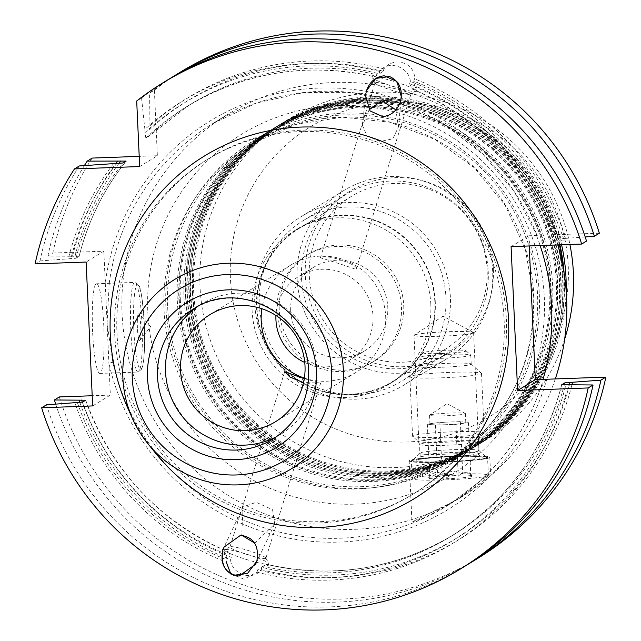 <?xml version="1.0" encoding="UTF-8"?>
<svg xmlns="http://www.w3.org/2000/svg" width="641" height="641" viewBox="0 0 641 641"><rect width="100%" height="100%" fill="white"/><g stroke="black" fill="none" stroke-linecap="round" stroke-linejoin="round"><path stroke-width="0.48" stroke-dasharray="3.21 2.4" d="M430.824 304.403A90.133 89.179 -121.5 0 0 294.371 230.792A90.133 89.179 -121.5 0 0 252.129 310.885A90.133 89.179 -121.5 0 0 388.582 384.488A90.133 89.179 -121.5 0 0 430.824 304.403M435.271 301.671A90.133 89.179 -121.5 0 0 298.818 228.068A90.133 89.179 -121.5 0 0 256.576 308.161A90.133 89.179 -121.5 0 0 393.029 381.764A90.133 89.179 -121.5 0 0 435.271 301.671M493.37 268.763A94.868 93.858 -121.5 0 0 395.04 177.645A94.868 93.858 -121.5 0 0 305.3 275.59A94.868 93.858 -121.5 0 0 403.63 366.708A94.868 93.858 -121.5 0 0 493.37 268.763M487.128 269.637A89.684 88.73 -121.5 0 0 351.348 196.394A89.684 88.73 -121.5 0 0 309.323 276.087A89.684 88.73 -121.5 0 0 445.094 349.329A89.684 88.73 -121.5 0 0 487.128 269.637M434.83 301.687A89.684 88.73 -121.5 0 0 299.051 228.452A89.684 88.73 -121.5 0 0 257.025 308.145A89.684 88.73 -121.5 0 0 392.797 381.379A89.684 88.73 -121.5 0 0 434.83 301.687M473.37 332.919A29.823 2.115 177.4 0 1 442.002 336.188A29.823 2.115 177.4 0 1 414.022 335.347A29.823 2.115 177.4 0 1 414.222 335.091A29.823 2.115 177.4 0 1 414.254 335.067A29.823 2.115 177.4 0 1 443.852 331.878A29.823 2.115 177.4 0 1 473.378 332.399A29.823 2.115 177.4 0 1 473.603 332.639A29.823 2.115 177.4 0 1 473.37 332.919M478.731 450.887A29.823 2.115 177.4 0 1 447.362 454.157A29.823 2.115 177.4 0 1 419.374 453.315A29.823 2.115 177.4 0 1 419.446 453.163A29.823 2.115 177.4 0 1 419.607 453.035A29.823 2.115 177.4 0 1 449.918 449.814A29.823 2.115 177.4 0 1 478.875 450.463A29.823 2.115 177.4 0 1 478.955 450.607A29.823 2.115 177.4 0 1 478.731 450.887M486.166 457.778A36.994 2.62 177.4 0 1 445.944 461.889A36.994 2.62 177.4 0 1 412.62 460.599A36.994 2.62 177.4 0 1 412.82 460.438A36.994 2.62 177.4 0 1 450.423 456.44A36.994 2.62 177.4 0 1 486.351 457.249A36.994 2.62 177.4 0 1 486.166 457.778M490.221 473.579L448.083 505.284L423.172 518.248L411.947 522.046L458.091 499.155L480.702 483.018L490.221 473.579M489.5 457.658A40.359 2.86 177.4 0 1 447.049 462.081A40.359 2.86 177.4 0 1 409.174 460.943A40.359 2.86 177.4 0 1 409.487 460.567A40.359 2.86 177.4 0 1 451.937 456.144A40.359 2.86 177.4 0 1 489.812 457.281A40.359 2.86 177.4 0 1 489.5 457.658M304.763 362.502A48.972 48.452 -121.5 0 0 350.066 359.809A48.972 48.452 -121.5 0 0 373.022 316.301A48.972 48.452 -121.5 0 0 298.89 276.311A48.972 48.452 -121.5 0 0 275.934 315.46M290.71 310.773A48.972 48.452 58.5 0 1 313.657 267.257A48.972 48.452 58.5 0 1 387.789 307.247A48.972 48.452 58.5 0 1 364.841 350.755A48.972 48.452 58.5 0 1 290.71 310.773M92.624 332.006A44.846 5.697 -92.1 0 1 96.559 283.787A44.846 5.697 -92.1 0 1 103.754 325.187A44.846 5.697 -92.1 0 1 99.812 373.415A44.846 5.697 -92.1 0 1 92.624 332.006M254.693 543.103L274.668 524.018L272.569 509.723L256.192 502.312L243.091 506.887L241.729 535.251M506.35 318.857A196.418 194.327 58.5 0 1 414.302 493.386A196.418 194.327 58.5 0 1 116.958 332.983A196.418 194.327 58.5 0 1 209.006 158.463A196.418 194.327 58.5 0 1 506.35 318.857M114.731 334.354A196.418 194.327 -121.5 0 0 412.075 494.748A196.418 194.327 -121.5 0 0 504.122 320.22A196.418 194.327 -121.5 0 0 206.779 159.825A196.418 194.327 -121.5 0 0 114.731 334.354M369.128 109.787L362.502 125.468L367.005 135.996L380.217 141.501L392.805 138.833L398.398 127.078L395.93 109.875M77.409 402.62A256.729 253.996 -121.5 0 0 227.09 559.922L225.608 553.952A252.25 249.565 58.5 0 1 82.601 402.107M227.09 559.922L226.361 562.245A259.172 256.416 -121.5 0 1 74.885 402.708M230.864 574.048L244.133 579.192L256.961 572.165L257.682 569.841A256.729 253.996 -121.5 0 0 565.835 384.896M561.74 384.784A252.25 249.565 58.5 0 1 450.735 536.533A252.25 249.565 58.5 0 1 263.09 566.107L257.682 569.841M263.09 566.107L268.05 565.963L268.843 563.808A23.316 2.564 -162.6 0 1 268.667 564.016A23.316 2.564 -162.6 0 1 244.75 558.968A23.316 2.564 -162.6 0 1 224.326 549.898A23.316 2.564 -162.6 0 1 224.502 549.698A23.316 2.564 -162.6 0 1 224.55 549.666A23.316 2.564 -162.6 0 1 247.346 554.401A23.316 2.564 -162.6 0 1 268.787 563.495A23.316 2.564 -162.6 0 1 268.843 563.808M85.662 400.232A252.25 249.565 -121.5 0 0 228.669 552.077L223.717 551.861L224.326 549.898M223.893 551.645L225.608 553.952M559.305 241.008A256.729 253.996 -121.5 0 0 409.623 83.707L412.219 88.987A252.25 249.565 58.5 0 1 555.226 240.832L561.828 240.92A259.172 256.416 -121.5 0 0 410.352 81.383C409.206 66.616 387.653 59.565 379.76 71.463L379.031 73.787A256.729 253.996 -121.5 0 0 145.026 132.567L145.852 138.119L148.904 136.245L149.425 93.209A284.981 281.952 -121.5 0 1 171.532 77.593M409.623 83.707L410.352 81.383M145.852 138.119A252.25 249.565 58.5 0 1 187.092 106.414A252.25 249.565 58.5 0 1 374.737 76.84L379.031 73.787M374.737 76.84L372.838 75.101L377.797 74.957A252.25 249.565 -121.5 0 0 190.153 104.539A252.25 249.565 -121.5 0 0 148.904 136.245L190.153 104.539L187.092 106.414C245.615 71.704 308.241 61.873 374.969 76.92M372.052 77.257A23.316 2.564 17.4 0 0 372.101 77.569A23.316 2.564 17.4 0 0 393.542 86.663A23.316 2.564 17.4 0 0 416.338 91.399A23.316 2.564 17.4 0 0 416.386 91.375A23.316 2.564 17.4 0 0 416.562 91.174A23.316 2.564 17.4 0 0 396.138 82.104A23.316 2.564 17.4 0 0 372.221 77.056A23.316 2.564 17.4 0 0 372.052 77.257L372.838 75.101M411.851 88.867C481.255 118.962 529.033 169.633 555.194 240.88L558.287 238.957A252.25 249.565 -121.5 0 0 415.28 87.112L416.995 89.419L412.219 88.987M265.751 558.383A18.837 2.075 -162.6 0 1 246.432 554.305A18.837 2.075 -162.6 0 1 229.935 546.981A18.837 2.075 -162.6 0 1 230.079 546.821A18.837 2.075 -162.6 0 1 230.111 546.797A18.837 2.075 -162.6 0 1 248.532 550.619A18.837 2.075 -162.6 0 1 265.847 557.966A18.837 2.075 -162.6 0 1 265.887 558.215A18.837 2.075 -162.6 0 1 265.751 558.383M304.283 378.695L320.652 382.998L303.514 382.629M375.145 82.689A18.837 2.075 17.4 0 0 375.001 82.849A18.837 2.075 17.4 0 0 375.041 83.106A18.837 2.075 17.4 0 0 392.356 90.445A18.837 2.075 17.4 0 0 410.777 94.275A18.837 2.075 17.4 0 0 410.809 94.251A18.837 2.075 17.4 0 0 410.953 94.091A18.837 2.075 17.4 0 0 394.455 86.759A18.837 2.075 17.4 0 0 375.145 82.689M320.364 257.938C317.175 256.424 355.066 268.715 356.035 269.5C361.107 265.021 323.2 252.73 320.364 257.938L375.001 82.849M137.414 328.136A13.453 1.707 -92.1 0 1 138.857 313.81A13.453 1.707 -92.1 0 1 140.756 326.093A13.453 1.707 -92.1 0 1 139.818 340.403A13.453 1.707 -92.1 0 1 137.414 328.136M356.035 269.5L410.953 94.091M304.371 378.102A62.778 62.113 -121.5 0 0 356.26 372.221A62.778 62.113 -121.5 0 0 385.682 316.438A62.778 62.113 -121.5 0 0 290.637 265.166A62.778 62.113 -121.5 0 0 261.857 308.73M127.767 408.029A200.897 198.766 -121.5 0 0 155.042 452.53M276.864 436.489A76.231 75.422 -121.5 0 0 280.95 434.157A76.231 75.422 -121.5 0 0 316.678 366.42A76.231 75.422 -121.5 0 0 201.266 304.171A76.231 75.422 -121.5 0 0 197.34 306.751M557.806 244.926A224.222 221.834 -121.5 0 0 227.162 114.723A224.222 221.834 -121.5 0 0 122.086 313.954A224.222 221.834 -121.5 0 0 461.52 497.055A224.222 221.834 -121.5 0 0 555.298 378.943M167.686 307.536A186.547 184.568 -121.5 0 0 450.094 459.869A186.547 184.568 -121.5 0 0 537.519 294.115A186.547 184.568 -121.5 0 0 255.11 141.773A186.547 184.568 -121.5 0 0 167.686 307.536M279.244 309.899A62.778 62.113 58.5 0 1 308.666 254.116A62.778 62.113 58.5 0 1 403.71 305.388A62.778 62.113 58.5 0 1 374.28 361.171A62.778 62.113 58.5 0 1 279.244 309.899M277.016 311.27A62.778 62.113 58.5 0 1 306.438 255.479A62.778 62.113 58.5 0 1 401.482 306.751A62.778 62.113 58.5 0 1 372.06 362.534A62.778 62.113 58.5 0 1 277.016 311.27M178.927 300.389A186.996 185.009 -121.5 0 0 462.009 453.091A186.996 185.009 -121.5 0 0 549.649 286.936A186.996 185.009 -121.5 0 0 266.56 134.233A186.996 185.009 -121.5 0 0 178.927 300.389M177.301 300.613A188.342 186.339 -121.5 0 0 462.425 454.421A188.342 186.339 -121.5 0 0 550.691 287.064A188.342 186.339 -121.5 0 0 265.566 133.264A188.342 186.339 -121.5 0 0 177.301 300.613M180.305 299.539A186.996 185.009 -121.5 0 0 463.387 452.25A186.996 185.009 -121.5 0 0 551.028 286.086A186.996 185.009 -121.5 0 0 267.938 133.384A186.996 185.009 -121.5 0 0 180.305 299.539M179.256 299.411A188.342 186.339 -121.5 0 0 464.38 453.219A188.342 186.339 -121.5 0 0 552.646 285.862A188.342 186.339 -121.5 0 0 267.521 132.062A188.342 186.339 -121.5 0 0 179.256 299.411M185.602 296.294A186.996 185.009 -121.5 0 0 468.683 449.004A186.996 185.009 -121.5 0 0 556.324 282.841A186.996 185.009 -121.5 0 0 273.234 130.139A186.996 185.009 -121.5 0 0 185.602 296.294M183.975 296.519A188.342 186.339 -121.5 0 0 469.1 450.327A188.342 186.339 -121.5 0 0 557.366 282.969A188.342 186.339 -121.5 0 0 272.241 129.17A188.342 186.339 -121.5 0 0 183.975 296.519M186.98 295.453A186.996 185.009 -121.5 0 0 470.069 448.155A186.996 185.009 -121.5 0 0 557.702 282A186.996 185.009 -121.5 0 0 274.612 129.29A186.996 185.009 -121.5 0 0 186.98 295.453M185.938 295.325A188.342 186.339 -121.5 0 0 471.055 449.125A188.342 186.339 -121.5 0 0 559.329 281.776A188.342 186.339 -121.5 0 0 274.204 127.968A188.342 186.339 -121.5 0 0 185.938 295.325M188.935 294.251A186.996 185.009 -121.5 0 0 472.024 446.953A186.996 185.009 -121.5 0 0 559.657 280.798A186.996 185.009 -121.5 0 0 276.575 128.088A186.996 185.009 -121.5 0 0 188.935 294.251M187.316 294.475A188.342 186.339 -121.5 0 0 472.441 448.275A188.342 186.339 -121.5 0 0 560.707 280.926A188.342 186.339 -121.5 0 0 275.582 127.118A188.342 186.339 -121.5 0 0 187.316 294.475M190.321 293.402A186.996 185.009 -121.5 0 0 473.403 446.112A186.996 185.009 -121.5 0 0 561.043 279.949A186.996 185.009 -121.5 0 0 277.954 127.247A186.996 185.009 -121.5 0 0 190.321 293.402M557.814 244.926A188.342 186.339 -121.5 0 0 277.537 125.924A188.342 186.339 -121.5 0 0 189.271 293.274A188.342 186.339 -121.5 0 0 474.396 447.081A188.342 186.339 -121.5 0 0 562.662 279.724A188.342 186.339 -121.5 0 0 557.854 245.094M192.276 292.2A186.996 185.009 -121.5 0 0 475.366 444.91A186.996 185.009 -121.5 0 0 562.998 278.747A186.996 185.009 -121.5 0 0 279.909 126.045A186.996 185.009 -121.5 0 0 192.276 292.2M559.385 244.87A188.342 186.339 -121.5 0 0 278.923 125.075A188.342 186.339 -121.5 0 0 190.649 292.432A188.342 186.339 -121.5 0 0 475.774 446.232A188.342 186.339 -121.5 0 0 564.04 278.883A188.342 186.339 -121.5 0 0 563.223 267.93M559.913 244.854A186.996 185.009 -121.5 0 0 281.295 125.203A186.996 185.009 -121.5 0 0 193.654 291.359A186.996 185.009 -121.5 0 0 476.744 444.061A186.996 185.009 -121.5 0 0 564.376 277.906A186.996 185.009 -121.5 0 0 564.096 273.074M561.596 244.79A188.342 186.339 -121.5 0 0 280.878 123.873A188.342 186.339 -121.5 0 0 192.612 291.23A188.342 186.339 -121.5 0 0 477.737 445.03A188.342 186.339 -121.5 0 0 566.147 290.541M568.247 266.047A170.41 168.591 58.5 0 1 407.043 441.978A170.41 168.591 58.5 0 1 230.423 278.306A170.41 168.591 58.5 0 1 391.627 102.376A170.41 168.591 58.5 0 1 568.247 266.047M564.689 338.929A188.342 186.339 58.5 0 1 485.141 440.495A188.342 186.339 58.5 0 1 200.016 286.687A188.342 186.339 58.5 0 1 288.282 119.338A188.342 186.339 58.5 0 1 569.905 244.493M539.297 294.051A188.342 186.339 58.5 0 1 451.032 461.4A188.342 186.339 58.5 0 1 165.907 307.6A188.342 186.339 58.5 0 1 254.173 140.243A188.342 186.339 58.5 0 1 539.297 294.051M448.083 505.284L446.969 505.973C494.828 475.822 526.99 433.54 543.448 379.135A224.222 221.834 58.5 0 1 446.969 505.973A224.222 221.834 58.5 0 1 112.832 362.237L107.087 323.144L109.242 283.25L105.268 283.018L110.356 395.088L92.665 405.929M109.242 283.25A224.222 221.834 58.5 0 1 212.612 123.641A224.222 221.834 58.5 0 1 536.942 235.223L536.501 235.503A224.222 221.834 -121.5 0 1 540.139 245.567M149.193 130.011A256.729 253.996 58.5 0 1 383.206 71.223L377.797 74.957M383.206 71.223L383.927 68.899C393.782 55.815 415.376 62.746 414.527 78.819L413.798 81.143A256.729 253.996 58.5 0 1 563.479 238.452L558.287 238.957M415.28 87.112L413.798 81.143M416.562 91.174L416.995 89.419M268.05 565.963L266.151 564.232A252.25 249.565 -121.5 0 0 453.796 534.658A252.25 249.565 -121.5 0 0 564.288 384.929M569.392 384.808A256.729 253.996 58.5 0 1 261.857 567.285L266.151 564.232M261.857 567.285L261.127 569.609C253.299 581.459 231.705 574.528 230.536 559.689L231.265 557.366A256.729 253.996 58.5 0 1 82.32 402.195M228.669 552.077L231.265 557.366M383.927 68.899A259.172 256.416 -121.5 0 0 149.049 126.83M379.76 71.463A259.172 256.416 -121.5 0 0 144.882 129.386L145.026 132.567M79.332 165.947A284.981 281.952 -121.5 0 0 39.974 260.919L35.119 263.892M84.348 165.602A284.981 281.952 -121.5 0 0 47.843 256.096L72.529 256.264A259.172 256.416 -121.5 0 1 115.805 163.559M126.157 161.083C103.682 189.383 88.017 221.121 79.163 256.312L72.529 256.264M113.489 163.639A259.172 256.416 -121.5 0 0 68.355 258.82L76.071 258.219L79.131 256.344A252.25 249.565 -121.5 0 1 126.133 161.099M39.974 260.919L68.355 258.82M585.201 236.946L566.003 238.356A259.172 256.416 -121.5 0 0 414.527 78.819M566.003 238.356L563.479 238.452M167.581 79.973A284.981 281.952 -121.5 0 0 141.557 98.033L136.701 101.014M141.557 98.033L144.882 129.386M561.828 240.92L586.515 241.088M79.861 402.484A259.172 256.416 -121.5 0 0 230.536 559.689M46.505 404.808A284.981 281.952 -121.5 0 0 465.438 565.915M261.127 569.609A259.172 256.416 -121.5 0 0 571.9 384.824M55.687 404.126A284.981 281.952 -121.5 0 0 469.356 563.471M256.961 572.165A259.172 256.416 -121.5 0 0 568.359 384.8M529.242 245.968L528.777 235.776L511.085 246.625M180.417 72.104A284.981 281.952 -121.5 0 0 154.393 90.165L149.425 93.209M154.393 90.165L157.365 155.715L139.674 166.556M157.365 155.715L139.217 156.372M92.168 158.079A284.981 281.952 -121.5 0 0 52.81 253.051L47.843 256.096M52.81 253.051L103.826 251.2L86.134 262.041M528.777 235.776L536.501 235.503M599.351 233.22L536.918 235.263L514.338 191.771L482.937 154.152L444.213 124.21L400.032 103.377L352.494 92.641L303.874 92.528L256.496 103.025L212.612 123.641L227.162 114.723M110.356 395.088L92.2 395.745M59.341 396.939A284.981 281.952 -121.5 0 0 478.274 558.047M103.826 251.2L105.268 283.018A227.803 225.384 -121.5 0 1 302.728 89.267A227.803 225.384 -121.5 0 1 540.251 235.367M112.832 362.237L108.914 363.271A227.803 225.384 -121.5 0 0 323.296 542.078A227.803 225.384 -121.5 0 0 546.781 379.248M301.534 278.29A94.171 93.169 -121.5 0 0 444.101 355.194A94.171 93.169 -121.5 0 0 488.234 271.52A94.171 93.169 -121.5 0 0 345.667 194.616A94.171 93.169 -121.5 0 0 301.534 278.29M259.252 304.211A94.171 93.169 -121.5 0 0 401.819 381.115A94.171 93.169 -121.5 0 0 445.952 297.432A94.171 93.169 -121.5 0 0 303.385 220.536A94.171 93.169 -121.5 0 0 259.252 304.211M450.391 297.272A98.658 97.608 -121.5 0 0 301.046 216.714A98.658 97.608 -121.5 0 0 254.806 304.371A98.658 97.608 -121.5 0 0 404.159 384.937A98.658 97.608 -121.5 0 0 450.391 297.272M492.673 271.359A98.658 97.608 -121.5 0 0 343.328 190.794A98.658 97.608 -121.5 0 0 297.087 278.45A98.658 97.608 -121.5 0 0 446.44 359.016A98.658 97.608 -121.5 0 0 492.673 271.359M450.094 422.002A17.94 1.274 -2.6 0 0 433.58 423.236A17.94 1.274 -2.6 0 0 429.951 424.174A17.94 1.274 -2.6 0 0 431.361 424.606A17.94 1.274 -2.6 0 0 445.647 424.727L435.375 425.103L427.339 424.11L439.83 422.371L460.358 421.626L468.403 422.619L455.911 424.358L445.647 424.727A17.94 1.274 -2.6 0 0 462.153 423.485A17.94 1.274 -2.6 0 0 465.791 422.547A17.94 1.274 -2.6 0 0 464.38 422.123A17.94 1.274 -2.6 0 0 450.094 422.002M445.239 415.793A17.94 1.274 177.4 0 1 429.542 415.24A17.94 1.274 177.4 0 1 429.662 415.088A17.94 1.274 177.4 0 1 449.686 413.06A17.94 1.274 177.4 0 1 465.254 413.469A17.94 1.274 177.4 0 1 465.382 413.613A17.94 1.274 177.4 0 1 445.239 415.793M427.339 424.11L429.694 476.031C432.186 472.754 434.87 473.082 437.739 477.016L447.875 473.883L458.267 476.271C462.233 472.097 466.392 471.52 470.758 474.54L469.004 472.553L462.722 473.547L452.33 471.151L442.186 474.292C437.899 471.263 433.733 471.84 429.694 476.031L427.956 477.89A22.419 1.586 177.4 0 1 453.083 475.277A22.419 1.586 177.4 0 1 472.641 475.854A22.419 1.586 177.4 0 1 447.522 478.691A22.419 1.586 177.4 0 1 427.956 477.89M441.953 353.503A21.522 1.53 -2.6 0 0 466.063 350.787A21.522 1.53 -2.6 0 0 447.29 350.234A21.522 1.53 -2.6 0 0 423.172 352.734A21.522 1.53 -2.6 0 0 441.953 353.503M448.051 354.361A26.009 1.843 177.4 0 1 470.734 355.026A26.009 1.843 177.4 0 1 470.806 355.154A26.009 1.843 177.4 0 1 441.601 358.311A26.009 1.843 177.4 0 1 418.845 357.518A26.009 1.843 177.4 0 1 418.902 357.382A26.009 1.843 177.4 0 1 448.051 354.361M442.002 367.253A26.009 1.843 -2.6 0 0 471.215 364.096A26.009 1.843 -2.6 0 0 471.143 363.968A26.009 1.843 -2.6 0 0 448.46 363.295A26.009 1.843 -2.6 0 0 419.31 366.315A26.009 1.843 -2.6 0 0 419.246 366.452A26.009 1.843 -2.6 0 0 442.002 367.253M441.224 377.829A35.872 2.548 -2.6 0 0 481.519 373.479A35.872 2.548 -2.6 0 0 481.415 373.302A35.872 2.548 -2.6 0 0 450.126 372.373A35.872 2.548 -2.6 0 0 409.92 376.547A35.872 2.548 -2.6 0 0 409.839 376.732A35.872 2.548 -2.6 0 0 441.224 377.829M443.925 437.266A35.872 2.548 -2.6 0 0 484.131 433.092A35.872 2.548 -2.6 0 0 484.211 432.907A35.872 2.548 -2.6 0 0 452.826 431.81A35.872 2.548 -2.6 0 0 412.54 436.16A35.872 2.548 -2.6 0 0 412.636 436.337A35.872 2.548 -2.6 0 0 443.925 437.266M445.575 479.885A38.115 2.7 -2.6 0 0 488.386 475.253A38.115 2.7 -2.6 0 0 455.03 474.084A38.115 2.7 -2.6 0 0 412.227 478.715A38.115 2.7 -2.6 0 0 445.575 479.885M444.766 462.009A38.115 2.7 -2.6 0 0 487.569 457.386A38.115 2.7 -2.6 0 0 454.221 456.216A38.115 2.7 -2.6 0 0 411.418 460.839A38.115 2.7 -2.6 0 0 444.766 462.009M468.403 422.619L470.758 474.54M460.358 421.626L462.722 473.547M439.83 422.371L442.186 474.292M435.375 425.103L437.739 477.016M455.911 424.358L458.267 476.271M130.852 330.62A44.846 5.697 -92.1 0 1 134.794 282.401A44.846 5.697 -92.1 0 1 141.981 323.801A44.846 5.697 -92.1 0 1 138.039 372.028A44.846 5.697 -92.1 0 1 130.852 330.62M133.857 330.323A42.154 5.352 -92.1 0 1 137.174 285.109A42.154 5.352 -92.1 0 1 144.313 323.913A42.154 5.352 -92.1 0 1 140.988 369.12A42.154 5.352 -92.1 0 1 133.857 330.323M280.95 434.157L272.938 439.069A76.231 75.422 -121.5 0 0 308.666 371.331A76.231 75.422 -121.5 0 0 193.253 309.082L201.266 304.171M147.823 312.015A200 197.877 -121.5 0 0 355.122 504.122A200 197.877 -121.5 0 0 544.329 297.632A200 197.877 -121.5 0 0 337.022 105.533A200 197.877 -121.5 0 0 147.823 312.015M533.881 296.342A186.547 184.568 -121.5 0 0 251.472 144.001A186.547 184.568 -121.5 0 0 164.048 309.763A186.547 184.568 -121.5 0 0 446.457 462.105A186.547 184.568 -121.5 0 0 533.881 296.342M75.053 256.176A256.729 253.996 58.5 0 1 118.962 163.415M76.071 258.219A252.25 249.565 58.5 0 1 123.072 162.974M116.654 163.527A256.729 253.996 -121.5 0 0 70.879 258.732M445.15 445.303A29.149 2.067 177.4 0 1 419.647 444.413A29.149 2.067 177.4 0 1 452.378 440.872A29.149 2.067 177.4 0 1 477.882 441.769A29.149 2.067 177.4 0 1 445.15 445.303M452.402 437.611A30.464 2.163 -2.6 0 0 418.277 441.457A30.464 2.163 -2.6 0 0 444.846 442.242A30.464 2.163 -2.6 0 0 478.979 438.7A30.464 2.163 -2.6 0 0 452.402 437.611M452.907 452.426A29.149 2.067 -2.6 0 0 420.167 455.967A29.149 2.067 -2.6 0 0 445.671 456.857A29.149 2.067 -2.6 0 0 478.41 453.323A29.149 2.067 -2.6 0 0 452.907 452.426M445.319 461.672A33.636 2.388 177.4 0 1 416.153 460.318A33.636 2.388 177.4 0 1 453.668 456.552A33.636 2.388 177.4 0 1 482.833 457.898A33.636 2.388 177.4 0 1 445.319 461.672M298.818 228.068L294.371 230.792M351.348 196.394L299.051 228.452M473.378 332.399L443.003 316.141L414.222 335.091M414.022 335.347L419.374 453.315M419.446 453.163L412.62 460.599M409.174 460.943L411.947 522.046M313.657 267.257L298.89 276.311M99.812 373.415L138.039 372.028L141.597 369.248C144.113 364.064 145.026 348.936 144.337 323.881C142.647 299.948 140.724 286.96 138.552 284.925L134.794 282.401L96.559 283.787M274.668 524.018L255.647 564.216M414.302 493.386L412.075 494.748M362.502 125.468L365.506 95.397M284.7 371.756L229.935 546.981M410.777 94.275L416.338 91.399M375.041 83.106L372.101 77.569M139.818 340.403L150.675 326.694L138.857 313.81M290.637 265.166L209.968 314.611M255.11 141.773L251.472 144.001L295.1 124.602L342.358 117.175L390.073 122.239L435.047 139.458L474.252 167.694L505.02 205.048L525.283 249.004L533.673 296.591C534.466 367.966 505.388 423.132 446.457 462.105L450.094 459.869M306.438 255.479L308.666 254.116M463.387 452.25L462.009 453.091M470.069 448.155L468.683 449.004M473.403 446.112L472.024 446.953M476.744 444.061L475.366 444.91M477.737 445.03L485.141 440.495M474.396 447.081L475.774 446.232M471.055 449.125L472.441 448.275M464.38 453.219L469.1 450.327M451.032 461.4L462.425 454.421M461.52 497.055L458.091 499.155M254.173 140.243L265.566 133.264M267.521 132.062L272.241 129.17M274.204 127.968L275.582 127.118M277.537 125.924L278.923 125.075M280.878 123.873L288.282 119.338M281.295 125.203L279.909 126.045M277.954 127.247L276.575 128.088M274.612 129.29L273.234 130.139M267.938 133.384L266.56 134.233M372.06 362.534L374.28 361.171M356.26 372.221L275.59 421.666M230.111 546.797L224.55 549.666M265.847 557.966L268.787 563.495M320.652 382.998L265.887 558.215M398.398 127.078L401.402 96.999M209.006 158.463L206.779 159.825M243.091 506.887L224.062 547.085M85.694 400.184C111.855 471.431 159.633 522.103 229.037 552.197M265.919 564.152C332.647 579.2 395.273 569.368 453.796 534.658L450.735 536.533C507.504 500.629 544.497 450.038 561.724 384.752M364.841 350.755L350.066 359.809M489.812 457.281L490.549 473.491M478.875 450.463L486.351 457.249M473.603 332.639L478.955 450.607M445.094 349.329L392.797 381.379M393.029 381.764L388.582 384.488M444.101 355.194L401.819 381.115M343.328 190.794L301.046 216.714M446.44 359.016L404.159 384.937M345.667 194.616L303.385 220.536M429.542 415.24L429.951 424.174M465.254 413.469L446.977 403.686L429.662 415.088M484.131 433.092L478.979 438.7L477.882 441.769L478.41 453.323C480.077 456.672 480.91 457.89 480.91 456.969C478.178 456.288 469.084 456.16 453.628 456.568C434.069 457.498 422.203 458.587 418.012 459.829C417.924 460.927 418.645 459.637 420.167 455.967L419.647 444.413L418.277 441.457L412.636 436.337M466.063 350.787L470.734 355.026M471.215 364.096L470.806 355.154M471.143 363.968L481.415 373.302M484.211 432.907L481.519 373.479M488.386 475.253L487.569 457.386M412.227 478.715L411.418 460.839M412.54 436.16L409.839 376.732M419.31 366.315L409.92 376.547M419.246 366.452L418.845 357.518M423.172 352.734L418.902 357.382M469.004 472.553L472.641 475.854M465.382 413.613L465.791 422.547"/><path stroke-width="0.96" d="M275.934 315.46A48.972 48.452 -121.5 0 0 275.934 319.819A48.972 48.452 -121.5 0 0 304.763 362.502M256.833 561.171L256.841 561.155C259.325 545.892 253.908 537.262 240.607 535.251L224.062 547.085L222.868 550.138C220.248 562.349 223.861 570.73 233.709 575.298L247.538 573.423L256.841 561.155L247.538 573.423L233.709 575.298C223.861 570.722 220.248 562.341 222.868 550.138C220.392 565.41 225.8 574.04 239.101 576.043L255.647 564.216L256.833 561.171M400.441 101.703L400.441 101.703C403.061 89.5 399.447 81.119 389.6 76.543L375.77 78.418L366.476 90.677L365.506 95.397L370.001 110.893L382.701 116.59C391.178 115.717 397.091 110.749 400.441 101.703L400.449 101.687C403.061 89.492 399.447 81.111 389.6 76.543L375.77 78.418L366.468 90.693M400.449 101.687L401.402 96.999L396.915 81.503L384.207 75.798C375.738 76.68 369.825 81.639 366.476 90.677M395.93 109.875L381.715 100.709L369.128 109.787M226.361 562.245L230.864 574.048M241.729 535.251L254.693 543.103M303.514 382.629L289.748 376.916L284.7 371.756L304.283 378.695M305.012 365.883A62.778 62.113 -121.5 0 0 209.968 314.611A62.778 62.113 -121.5 0 0 180.546 370.402A62.778 62.113 -121.5 0 0 275.59 421.666A62.778 62.113 -121.5 0 0 305.012 365.883M261.857 308.73A62.778 62.113 -121.5 0 0 261.216 320.949A62.778 62.113 -121.5 0 0 304.371 378.102M147.67 443.388L155.042 452.53A200.897 198.766 -121.5 0 0 380.642 515.06A200.897 198.766 -121.5 0 0 508.569 320.059A200.897 198.766 -121.5 0 0 300.341 127.094A200.897 198.766 -121.5 0 0 110.284 334.514A200.897 198.766 -121.5 0 0 127.767 408.029L132.567 418.749A111.214 110.028 58.5 0 1 122.888 378.054A111.214 110.028 58.5 0 1 228.092 263.243A111.214 110.028 58.5 0 1 343.36 370.057A111.214 110.028 58.5 0 1 272.545 478.002A111.214 110.028 58.5 0 1 147.67 443.388A111.214 110.028 58.5 0 1 132.567 418.749M197.34 306.751A76.231 75.422 -121.5 0 0 165.538 371.908A76.231 75.422 -121.5 0 0 276.864 436.489M555.298 378.943A224.222 221.834 -121.5 0 0 566.596 297.825A224.222 221.834 -121.5 0 0 557.806 244.926M566.147 290.541A188.342 186.339 -121.5 0 0 566.003 277.681A188.342 186.339 -121.5 0 0 561.596 244.79M569.905 244.493A188.342 186.339 58.5 0 1 573.407 273.138A188.342 186.339 58.5 0 1 564.689 338.929M469.356 563.471A284.981 281.952 -121.5 0 0 473.314 561.091L478.274 558.047A284.981 281.952 -121.5 0 0 605.881 377.108L543.031 379.384A224.222 221.834 -121.5 0 0 551.605 307.015A224.222 221.834 -121.5 0 0 540.139 245.567M563.223 267.93A188.342 186.339 -121.5 0 0 559.385 244.87M564.096 273.074A186.996 185.009 -121.5 0 0 559.913 244.854M126.157 161.083L123.072 162.974L79.332 165.947L74.476 168.92A284.981 281.952 -121.5 0 0 35.119 263.892L86.134 262.041L92.665 405.929L41.649 407.78A284.981 281.952 -121.5 0 0 460.583 568.896A284.981 281.952 -121.5 0 0 588.19 387.949L593.045 384.977L561.756 384.72L564.817 382.845L600.913 380.145A284.981 281.952 -121.5 0 1 473.314 561.091M139.217 156.372L92.168 158.079L87.2 161.123L117.664 161.083A259.172 256.416 -121.5 0 0 115.805 163.559M87.2 161.123A284.981 281.952 -121.5 0 0 84.348 165.602M117.664 161.083L126.133 161.099M594.383 236.265A284.981 281.952 -121.5 0 0 175.45 75.149L180.417 72.104A284.981 281.952 -121.5 0 1 599.351 233.22L594.383 236.265L585.201 236.946M175.45 75.149A284.981 281.952 -121.5 0 0 171.532 77.593M162.726 82.953A284.981 281.952 -121.5 0 1 581.659 244.061L586.515 241.088A284.981 281.952 -121.5 0 0 167.581 79.973L162.726 82.953A284.981 281.952 -121.5 0 0 136.701 101.014L139.674 166.556L74.476 168.92M85.694 400.184L82.601 402.107L46.505 404.808L41.649 407.78M85.662 400.232L79.059 400.152A259.172 256.416 -121.5 0 0 79.861 402.484M460.583 568.896L465.438 565.915A284.981 281.952 -121.5 0 0 593.045 384.977M571.9 384.824A259.172 256.416 -121.5 0 0 572.533 382.244M92.2 395.745L59.341 396.939L54.373 399.984L79.059 400.152M54.373 399.984A284.981 281.952 -121.5 0 0 55.687 404.126M581.659 244.061L511.085 246.625L517.616 390.513L588.19 387.949M543.031 379.384L535.307 379.664L529.242 245.968M535.307 379.664L517.616 390.513M605.881 377.108L600.913 380.145M132.302 378.374A100.557 99.491 -121.5 0 0 236.537 474.957A100.557 99.491 -121.5 0 0 331.661 371.139A100.557 99.491 -121.5 0 0 227.435 274.556A100.557 99.491 -121.5 0 0 132.302 378.374M193.253 309.082A76.231 75.422 -121.5 0 0 157.534 376.82A76.231 75.422 -121.5 0 0 272.938 439.069C297.031 423.14 308.922 400.585 308.593 371.419C308.585 315.556 238.965 278.034 193.253 309.082M316.446 371.692A85.205 84.3 58.5 0 1 235.84 459.661A85.205 84.3 58.5 0 1 147.526 377.821A85.205 84.3 58.5 0 1 228.132 289.852A85.205 84.3 58.5 0 1 316.446 371.692M118.962 163.415A256.729 253.996 58.5 0 1 120.829 160.971M82.32 402.195A256.729 253.996 58.5 0 1 81.583 400.056M570.009 382.332A256.729 253.996 58.5 0 1 569.392 384.808M564.288 384.929A252.25 249.565 -121.5 0 0 564.817 382.845"/></g></svg>
